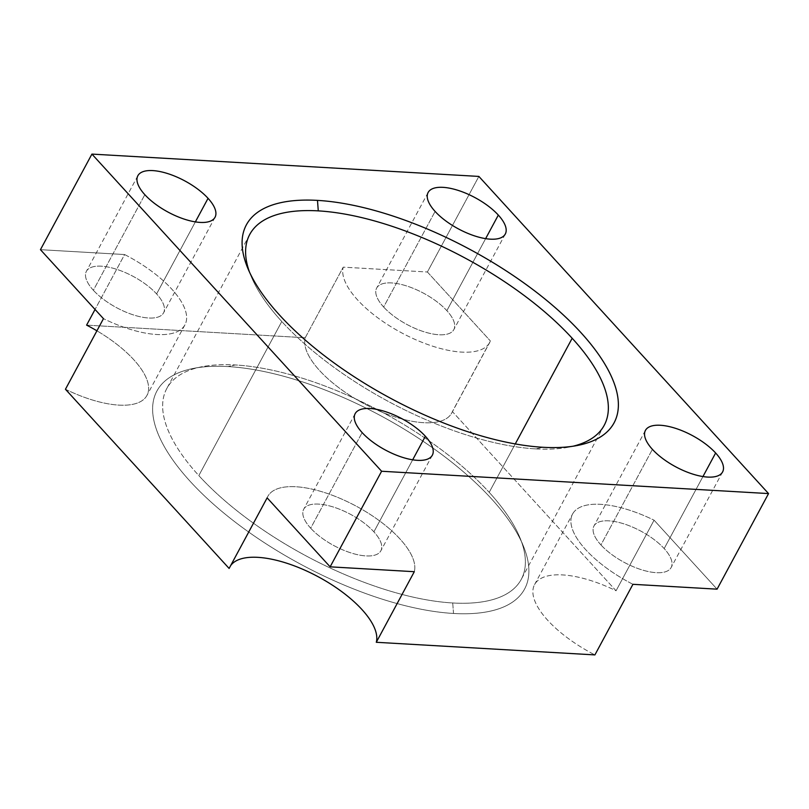 <?xml version="1.0" encoding="UTF-8"?>
<svg xmlns="http://www.w3.org/2000/svg" width="809" height="809" viewBox="0 0 809 809"><rect width="100%" height="100%" fill="white"/><g stroke="black" fill="none" stroke-linecap="round" stroke-linejoin="round"><path stroke-width="0.61" stroke-dasharray="4.04 3.03" d="M632.921 584.31A82.528 33.341 -151.7 0 1 571.65 516.203A82.528 33.341 -151.7 0 1 654.076 520.187L717.077 589.164L654.076 520.187L616.064 590.772L452.393 411.589L490.406 340.993A82.528 33.341 -151.7 0 1 406.492 335.381A82.528 33.341 -151.7 0 1 343.228 267.152L427.395 272.006L490.406 340.993L427.395 272.006L478.867 176.423L427.395 272.006L343.228 267.152A82.528 33.341 28.3 0 0 404.743 334.491A82.528 33.341 28.3 0 0 489.738 342.429A82.528 33.341 28.3 0 0 490.406 340.993L452.393 411.589A82.528 33.341 -151.7 0 1 451.725 413.025A82.528 33.341 -151.7 0 1 366.74 405.087A82.528 33.341 -151.7 0 1 305.226 337.747L343.228 267.152L305.226 337.747A82.528 33.341 28.3 0 0 368.479 405.976A82.528 33.341 28.3 0 0 452.393 411.589L616.064 590.772A82.528 33.341 28.3 0 0 533.637 586.788A82.528 33.341 28.3 0 0 594.908 654.906A82.528 33.341 -151.7 0 1 534.577 584.594A82.528 33.341 -151.7 0 1 616.064 590.772L654.076 520.187A82.528 33.341 28.3 0 0 572.59 514.008A82.528 33.341 28.3 0 0 632.921 584.31M600.945 544.932A43.828 17.707 28.3 0 0 656.22 572.671A43.828 17.707 28.3 0 0 664.169 548.583A43.828 17.707 28.3 0 0 608.894 520.844A43.828 17.707 28.3 0 0 600.945 544.932L652.408 449.349L600.945 544.932A43.828 17.707 -151.7 0 1 593.968 525.981A43.828 17.707 -151.7 0 1 624.164 523.949A43.828 17.707 -151.7 0 1 664.169 548.583A43.828 17.707 -151.7 0 1 671.136 567.534A43.828 17.707 -151.7 0 1 640.95 569.566A43.828 17.707 -151.7 0 1 600.945 544.932M267.132 497.859A82.528 33.341 -151.7 0 1 351.045 503.471A82.528 33.341 -151.7 0 1 414.299 571.7A82.528 33.341 28.3 0 0 352.785 504.361A82.528 33.341 28.3 0 0 267.799 496.413A82.528 33.341 28.3 0 0 267.132 497.859M310.676 528.186A43.828 17.707 28.3 0 0 365.951 555.914A43.828 17.707 28.3 0 0 373.9 531.837A43.828 17.707 28.3 0 0 318.625 504.098A43.828 17.707 28.3 0 0 310.676 528.186L362.139 432.603L310.676 528.186A43.828 17.707 -151.7 0 1 303.699 509.235A43.828 17.707 -151.7 0 1 333.895 507.203A43.828 17.707 -151.7 0 1 373.9 531.837A43.828 17.707 -151.7 0 1 380.867 550.787A43.828 17.707 -151.7 0 1 350.681 552.82A43.828 17.707 -151.7 0 1 310.676 528.186M40.45 249.678L124.616 254.542A82.528 33.341 -151.7 0 1 185.888 322.649A82.528 33.341 -151.7 0 1 103.461 318.665A82.528 33.341 28.3 0 0 184.937 324.844A82.528 33.341 28.3 0 0 124.616 254.542L95.047 309.453L124.616 254.542L40.45 249.678M93.369 290.269A43.828 17.707 28.3 0 0 148.644 317.998A43.828 17.707 28.3 0 0 156.592 293.92A43.828 17.707 28.3 0 0 101.307 266.181A43.828 17.707 28.3 0 0 93.369 290.269L144.831 194.686L93.369 290.269A43.828 17.707 -151.7 0 1 86.391 271.318A43.828 17.707 -151.7 0 1 116.587 269.286A43.828 17.707 -151.7 0 1 156.592 293.92A43.828 17.707 -151.7 0 1 163.56 312.871A43.828 17.707 -151.7 0 1 133.374 314.903A43.828 17.707 -151.7 0 1 93.369 290.269M383.638 307.016A43.828 17.707 28.3 0 0 438.913 334.754A43.828 17.707 28.3 0 0 446.861 310.666A43.828 17.707 28.3 0 0 391.576 282.928A43.828 17.707 28.3 0 0 383.638 307.016L435.1 211.432L383.638 307.016A43.828 17.707 -151.7 0 1 376.66 288.065A43.828 17.707 -151.7 0 1 406.856 286.032A43.828 17.707 -151.7 0 1 446.861 310.666A43.828 17.707 -151.7 0 1 453.829 329.617A43.828 17.707 -151.7 0 1 423.643 331.65A43.828 17.707 -151.7 0 1 383.638 307.016M230.616 565.663A82.528 33.341 28.3 0 0 229.119 568.444A82.528 33.341 -151.7 0 1 229.786 567.008A82.528 33.341 -151.7 0 1 230.616 565.663M65.448 389.26A82.528 33.341 28.3 0 0 146.935 395.439A82.528 33.341 28.3 0 0 96.918 330.81A82.528 33.341 -151.7 0 1 146.935 395.439A82.528 33.341 -151.7 0 1 65.448 389.26M86.603 325.127L305.226 337.747L86.603 325.127M453.515 613.465A208.803 84.348 28.3 0 0 491.366 498.708A208.803 84.348 28.3 0 0 227.996 366.568A208.803 84.348 28.3 0 0 190.145 481.325A208.803 84.348 28.3 0 0 453.515 613.465L452.716 602.978A201.289 81.315 28.3 0 0 520.045 537.965A201.289 81.315 28.3 0 0 489.202 492.347A201.289 81.315 28.3 0 0 235.318 364.96L227.996 366.568A208.803 84.348 -151.7 0 1 523.362 546.024A208.803 84.348 -151.7 0 1 453.515 613.465A208.803 84.348 -151.7 0 1 205.81 497.191A208.803 84.348 -151.7 0 1 193.472 368.408A208.803 84.348 -151.7 0 1 227.996 366.568L235.318 364.96A201.289 81.315 28.3 0 0 202.028 366.73A201.289 81.315 28.3 0 0 198.822 475.591A201.289 81.315 28.3 0 0 452.716 602.978L453.515 613.465M535.679 448.894A201.289 81.315 28.3 0 0 573.096 446.214A201.289 81.315 -151.7 0 1 568.96 447.124A201.289 81.315 -151.7 0 1 535.679 448.894L542.991 447.286L535.679 448.894A201.289 81.315 -151.7 0 1 281.785 321.507A201.289 81.315 28.3 0 0 535.679 448.894M515.272 443.929L489.202 492.347A201.289 81.315 -151.7 0 1 521.239 579.396A201.289 81.315 -151.7 0 1 452.716 602.978A201.289 81.315 -151.7 0 1 198.822 475.591L281.785 321.507A201.289 81.315 -151.7 0 1 250.942 275.889A201.289 81.315 -151.7 0 1 249.425 271.935A201.289 81.315 28.3 0 0 281.785 321.507L198.822 475.591A201.289 81.315 -151.7 0 1 166.785 388.542A201.289 81.315 -151.7 0 1 235.318 364.96A201.289 81.315 -151.7 0 1 489.202 492.347L515.272 443.929M702.95 476.562L664.169 548.583L702.95 476.562M412.681 459.805L373.9 531.837L412.681 459.805M485.633 238.645L446.861 310.666L485.633 238.645M195.363 221.888L156.592 293.92L195.363 221.888M451.725 413.025L489.738 342.429M267.799 496.413L229.786 567.008M184.937 324.844L146.935 395.439M534.577 584.594L572.59 514.008M523.362 546.024L520.045 537.965M193.472 368.408L202.028 366.73M604.212 425.312L521.239 579.396M577.515 445.456L568.96 447.124M247.625 267.83L250.942 275.889M249.748 234.458L166.785 388.542M722.609 471.95L671.136 567.534M645.44 430.398L593.968 525.981M432.34 455.204L380.867 550.787M355.171 413.652L303.699 509.235M505.301 234.034L453.829 329.617M428.133 192.481L376.66 288.065M215.032 217.277L163.56 312.871M137.864 175.725L86.391 271.318"/><path stroke-width="1.21" d="M768.55 493.581L381.605 471.253L91.923 154.094L478.867 176.423L768.55 493.581L381.605 471.253L330.133 566.836L414.299 571.7L376.286 642.285L594.908 654.906L632.921 584.31L717.077 589.164L768.55 493.581L717.077 589.164L632.921 584.31L594.908 654.906L376.286 642.285A82.528 33.341 28.3 0 0 316.511 575.856A82.528 33.341 28.3 0 0 230.616 565.663A82.528 33.341 -151.7 0 1 316.511 575.856A82.528 33.341 -151.7 0 1 376.286 642.285L414.299 571.7L330.133 566.836L267.132 497.859L229.119 568.444L65.448 389.26L229.119 568.444L267.132 497.859L330.133 566.836L381.605 471.253L91.923 154.094L40.45 249.678L103.461 318.665L40.45 249.678L91.923 154.094L478.867 176.423L768.55 493.581M652.408 449.349A43.828 17.707 28.3 0 0 707.693 477.077A43.828 17.707 28.3 0 0 715.631 453A43.828 17.707 28.3 0 0 660.356 425.261A43.828 17.707 28.3 0 0 652.408 449.349A43.828 17.707 28.3 0 0 692.413 473.983A43.828 17.707 28.3 0 0 722.609 471.95A43.828 17.707 28.3 0 0 715.631 453L702.95 476.562L715.631 453A43.828 17.707 28.3 0 0 675.626 428.365A43.828 17.707 28.3 0 0 645.44 430.398A43.828 17.707 28.3 0 0 652.408 449.349M362.139 432.603A43.828 17.707 28.3 0 0 417.424 460.331A43.828 17.707 28.3 0 0 425.362 436.243A43.828 17.707 28.3 0 0 370.087 408.515A43.828 17.707 28.3 0 0 362.139 432.603A43.828 17.707 28.3 0 0 402.144 457.237A43.828 17.707 28.3 0 0 432.34 455.204A43.828 17.707 28.3 0 0 425.362 436.243L412.681 459.805L425.362 436.243A43.828 17.707 28.3 0 0 385.357 411.609A43.828 17.707 28.3 0 0 355.171 413.652A43.828 17.707 28.3 0 0 362.139 432.603M435.1 211.432A43.828 17.707 28.3 0 0 490.375 239.161A43.828 17.707 28.3 0 0 498.324 215.083A43.828 17.707 28.3 0 0 443.049 187.344A43.828 17.707 28.3 0 0 435.1 211.432A43.828 17.707 28.3 0 0 475.105 236.066A43.828 17.707 28.3 0 0 505.301 234.034A43.828 17.707 28.3 0 0 498.324 215.083L485.633 238.645L498.324 215.083A43.828 17.707 28.3 0 0 458.319 190.449A43.828 17.707 28.3 0 0 428.133 192.481A43.828 17.707 28.3 0 0 435.1 211.432M144.831 194.686A43.828 17.707 28.3 0 0 200.106 222.414A43.828 17.707 28.3 0 0 208.055 198.326A43.828 17.707 28.3 0 0 152.78 170.598A43.828 17.707 28.3 0 0 144.831 194.686A43.828 17.707 28.3 0 0 184.836 219.32A43.828 17.707 28.3 0 0 215.032 217.277A43.828 17.707 28.3 0 0 208.055 198.326L195.363 221.888L208.055 198.326A43.828 17.707 28.3 0 0 168.05 173.692A43.828 17.707 28.3 0 0 137.864 175.725A43.828 17.707 28.3 0 0 144.831 194.686M542.991 447.286A208.803 84.348 28.3 0 0 580.842 332.529A208.803 84.348 28.3 0 0 317.482 200.389A208.803 84.348 28.3 0 0 279.621 315.146A208.803 84.348 28.3 0 0 542.991 447.286A208.803 84.348 28.3 0 0 577.515 445.456A208.803 84.348 28.3 0 0 565.188 316.663A208.803 84.348 28.3 0 0 317.482 200.389L318.281 210.876A201.289 81.315 -151.7 0 1 572.175 338.263L515.272 443.929L572.175 338.263A201.289 81.315 -151.7 0 1 573.096 446.214A201.289 81.315 28.3 0 0 604.212 425.312A201.289 81.315 28.3 0 0 572.175 338.263A201.289 81.315 28.3 0 0 318.281 210.876L317.482 200.389A208.803 84.348 28.3 0 0 247.625 267.83A208.803 84.348 28.3 0 0 542.991 447.286M96.918 330.81A82.528 33.341 28.3 0 0 86.603 325.127A82.528 33.341 -151.7 0 1 96.918 330.81M103.461 318.665L65.448 389.26L103.461 318.665M95.047 309.453L86.603 325.127L95.047 309.453M249.425 271.935A201.289 81.315 -151.7 0 1 318.281 210.876A201.289 81.315 28.3 0 0 249.748 234.458A201.289 81.315 28.3 0 0 249.425 271.935"/></g></svg>
